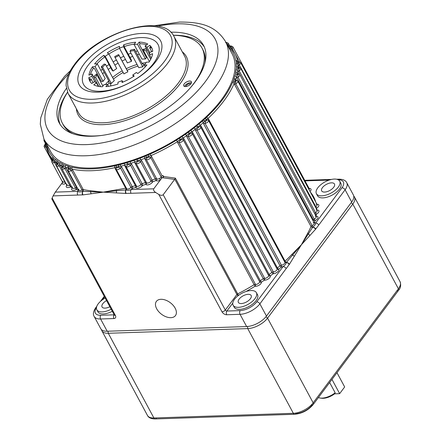 <?xml version="1.0" encoding="UTF-8"?>
<svg xmlns="http://www.w3.org/2000/svg" width="441" height="441" viewBox="0 0 441 441"><rect width="100%" height="100%" fill="white"/><g stroke="black" fill="none" stroke-linecap="round" stroke-linejoin="round"><path stroke-width="0.66" d="M73.647 103.718L68.057 93.343A60.125 28.863 151.7 0 0 112.94 99.363A60.125 28.863 151.7 0 0 167.646 63.272A60.125 28.863 151.7 0 0 173.93 36.338L184.592 56.134A60.125 28.863 -28.3 0 1 178.307 83.073A60.125 28.863 -28.3 0 1 123.601 119.158A60.125 28.863 -28.3 0 1 78.719 113.144L73.647 103.718M190.953 83.691A4.36 2.095 -28.3 0 0 191.411 81.734A4.36 2.095 -28.3 0 0 188.153 81.298A4.36 2.095 -28.3 0 0 184.189 83.917A4.36 2.095 -28.3 0 0 183.732 85.868A4.36 2.095 -28.3 0 0 186.99 86.304A4.36 2.095 -28.3 0 0 190.953 83.691M191.455 82.765A4.36 2.095 -28.3 0 0 185.066 85.548A4.36 2.095 -28.3 0 0 184.57 86.469M146.71 44.811A35.148 16.874 -28.3 0 0 140.034 43.742L139.406 44.585L146.44 57.65L145.431 58.995A31.713 15.226 -28.3 0 0 141.947 59.111L134.031 44.414L135.668 42.226A35.148 16.874 -28.3 0 0 123.612 44.844L123.535 46.691A31.713 15.226 -28.3 0 0 119.45 48.218L119.528 46.371A35.148 16.874 -28.3 0 0 107.312 52.826L108.811 53.841A31.713 15.226 -28.3 0 0 105.223 56.371L103.723 55.357A35.148 16.874 -28.3 0 0 94.622 63.917L97.29 63.829A31.713 15.226 -28.3 0 0 95.162 66.679L92.489 66.767A35.148 16.874 -28.3 0 0 88.933 75.146L92.064 73.978A31.713 15.226 -28.3 0 0 91.965 76.387L88.834 77.561A35.148 16.874 -28.3 0 0 89.826 81.094A35.148 16.874 -28.3 0 0 91.783 83.503L94.528 81.568A31.713 15.226 -28.3 0 0 96.485 82.891L93.735 84.826A35.148 16.874 -28.3 0 0 102.395 86.75L104.026 84.567A31.713 15.226 -28.3 0 0 107.516 84.451L105.879 86.634A35.148 16.874 -28.3 0 0 117.934 84.016L118.012 82.169A31.713 15.226 -28.3 0 0 122.096 80.642L122.019 82.489A35.148 16.874 -28.3 0 0 134.235 76.034L132.735 75.02A31.713 15.226 -28.3 0 0 136.324 72.495L137.824 73.509A35.148 16.874 -28.3 0 0 146.925 64.943L144.257 65.031A31.713 15.226 -28.3 0 0 145.381 63.603A31.713 15.226 -28.3 0 0 146.384 62.181L149.058 62.093A35.148 16.874 -28.3 0 0 152.614 53.714L149.482 54.888A31.713 15.226 -28.3 0 0 149.582 52.473L152.713 51.305A35.148 16.874 -28.3 0 0 151.721 47.766A35.148 16.874 -28.3 0 0 149.769 45.357L147.018 47.297A31.713 15.226 -28.3 0 0 145.061 45.969L147.812 44.034A35.148 16.874 -28.3 0 0 139.152 42.11L137.52 44.298A31.713 15.226 -28.3 0 0 134.031 44.414M134.257 44.117A35.148 16.874 -28.3 0 0 124.494 46.476L124.461 47.187L131.495 60.252L131.451 61.387A31.713 15.226 -28.3 0 0 127.366 62.914L119.45 48.218M108.811 53.841L116.727 68.537A31.713 15.226 -28.3 0 0 113.139 71.067L112.212 70.444L105.179 57.38L104.605 56.988A35.148 16.874 -28.3 0 0 96.987 63.84M97.29 63.829L105.206 78.526A31.713 15.226 -28.3 0 0 103.073 81.376L101.43 81.431L94.396 68.366L93.371 68.405A35.148 16.874 -28.3 0 0 90.295 74.639M119.533 48.372A35.148 16.874 -28.3 0 0 108.899 54M93.012 82.638L90.918 78.741L89.71 79.193A35.148 16.874 -28.3 0 0 90.311 81.888M152.112 48.609A35.148 16.874 -28.3 0 0 150.646 46.989L149.587 47.738L151.71 51.68M153.573 63.333A42.27 20.297 -28.3 0 0 140.822 37.601A42.27 20.297 -28.3 0 0 87.974 65.533A42.27 20.297 -28.3 0 0 100.724 91.259A42.27 20.297 -28.3 0 0 153.573 63.333M155.783 61.597A46.25 22.204 -28.3 0 0 141.831 33.444A46.25 22.204 -28.3 0 0 84.011 64A46.25 22.204 -28.3 0 0 97.963 92.152A46.25 22.204 -28.3 0 0 155.783 61.597M62.859 124.053A79.281 38.064 -28.3 0 0 63.278 124.88A79.281 38.064 -28.3 0 0 72.941 133.739M204.96 62.65A79.281 38.064 -28.3 0 0 202.888 49.706A79.281 38.064 -28.3 0 0 202.43 48.901M67.534 92.274A79.281 38.064 -28.3 0 0 62.396 123.248A79.281 38.064 -28.3 0 0 101.932 135.404M190.396 87.77A79.281 38.064 -28.3 0 0 193.726 83.597A79.281 38.064 -28.3 0 0 202.011 48.075A79.281 38.064 -28.3 0 0 173.324 35.308M104.605 56.988L103.723 55.357M93.371 68.405L92.489 66.767M89.71 79.193L88.834 77.561M150.646 46.989L149.769 45.357M140.034 43.742L139.152 42.11M124.494 46.476L123.612 44.844M103.073 81.376L95.162 66.679M113.139 71.067L105.223 56.371M131.451 61.387L123.535 46.691M145.431 58.995L137.52 44.298M149.554 54.315L145.061 45.969M149.769 52.407L147.018 47.297M151.257 58.179L149.482 54.888M145.243 66.867L144.257 65.031M133.529 76.491L132.735 75.02M122.896 82.125L122.096 80.642M108.525 86.326L107.516 84.451M98.354 86.364L96.485 82.891M94.931 81.899L91.965 76.387M98.773 86.436L92.064 73.978M75.334 106.7L74.49 105.289M146.892 49.364A33.825 16.24 151.7 0 0 144.687 48.918L143.286 50.23A31.713 15.226 151.7 0 1 146.103 50.853L147.156 49.861M130.575 50.109L130.029 51.393A31.713 15.226 151.7 0 1 132.008 50.919A31.713 15.226 151.7 0 1 133.948 50.544L134.494 49.26A33.825 16.24 151.7 0 0 130.575 50.109M114.666 56.669L115.118 57.584A31.713 15.226 151.7 0 1 119.087 55.483L118.635 54.574A33.825 16.24 151.7 0 0 114.666 56.669M101.215 66.845L102.544 67.137A31.713 15.226 151.7 0 1 105.504 64.353L104.175 64.061A33.825 16.24 151.7 0 0 101.215 66.845L109.131 81.541L108.299 81.353L109.181 82.991L111.336 83.465A31.713 15.226 151.7 0 1 114.296 80.681L105.504 64.353M94.142 77.837L95.68 77.5A31.713 15.226 151.7 0 1 96.838 74.777L94.986 75.179A33.825 16.24 151.7 0 0 93.966 77.511M95.68 77.5L100.614 86.662M96.838 74.777L102.913 86.061M107.621 84.644A35.148 16.874 151.7 0 1 109.181 82.991M108.299 81.353A35.148 16.874 -28.3 0 0 105.416 84.567M102.544 67.137L111.336 83.465M113.442 79.099A35.148 16.874 151.7 0 1 123.127 72.456M122.245 70.825A35.148 16.874 -28.3 0 0 112.565 77.462M115.118 57.584L123.91 73.912A31.713 15.226 151.7 0 1 127.879 71.811L127.146 70.328A35.148 16.874 151.7 0 1 137.956 66.111M119.087 55.483L127.879 71.811M137.079 64.48A35.148 16.874 -28.3 0 0 126.269 68.697L118.635 54.574M126.269 68.697L127.146 70.328M130.029 51.393L138.821 67.721A31.713 15.226 151.7 0 1 140.8 67.247A31.713 15.226 151.7 0 1 142.741 66.872L143.628 64.783A35.148 16.874 151.7 0 1 144.587 64.623M146.037 62.694A35.148 16.874 -28.3 0 0 142.746 63.151L142.41 63.956L134.494 49.26M133.948 50.544L142.741 66.872M142.746 63.151L143.628 64.783M143.286 50.23L149.394 61.575M146.103 50.853L150.684 59.359M161.163 176.918L150.701 157.487L148.937 157.156L146.754 158.082L146.203 159.394A1.323 0.634 -28.3 0 0 145.717 159.251A1.323 0.634 -28.3 0 0 145.056 159.405L144.852 158.247A105.708 50.754 151.7 0 1 140.828 159.835L137.509 160.552L134.764 162.04A105.708 50.754 151.7 0 1 130.784 163.363L127.477 163.892L124.781 165.177A105.708 50.754 151.7 0 1 120.856 166.24L118.69 166.323L114.991 167.646A105.708 50.754 151.7 0 1 91.739 170.711A105.708 50.754 151.7 0 1 71.993 169.085L67.975 168.015A1.323 1.047 -72.8 0 1 68.349 166.191L70.747 167.128L72.318 167.249A1.323 1.014 102.7 0 0 71.993 169.085L72.776 170.16A1.323 0.634 -28.3 0 0 72.533 170.138A1.323 0.634 -28.3 0 0 71.436 170.518L69.882 169.476L68.261 169.085L68.366 168.71L68.542 169.146M150.194 154.025A104.39 50.12 -28.3 0 0 176.516 140.117L177.508 141.616A105.708 50.754 151.7 0 1 150.855 155.695L148.689 156.131L144.852 158.247L144.262 156.544L150.194 154.025L161.654 174.978M176.516 140.117L182.012 136.594L183.076 138.044L180.099 139.4L177.508 141.616L177.74 142.834A1.323 0.634 -28.3 0 1 178.809 142.471A1.323 0.634 -28.3 0 1 179.074 142.498L255.46 284.357A1.323 0.634 -28.3 0 0 255.19 284.329A1.323 0.634 -28.3 0 0 254.126 284.693L177.74 142.834M182.012 136.594A104.39 50.12 -28.3 0 0 185.54 134.202L186.648 135.619A105.708 50.754 151.7 0 1 183.076 138.044L183.93 138.86L260.317 280.719A1.323 0.634 -28.3 0 0 259.81 281.182A1.323 0.634 -28.3 0 0 259.639 281.672L183.252 139.814C182.508 139.158 181.686 139.323 180.793 140.299L179.493 141.059L179.074 142.498A2.64 1.268 151.7 0 0 179.608 142.548A2.64 1.268 151.7 0 0 182.127 141.561A2.64 1.268 151.7 0 0 183.252 139.814A1.323 0.634 -28.3 0 1 183.93 138.86M185.54 134.202L190.755 130.459A1.323 0.336 53.4 0 1 191.929 131.831L189.117 133.281L186.648 135.619L186.896 136.848A1.323 0.634 -28.3 0 1 188.075 136.412A1.323 0.634 -28.3 0 1 188.252 136.423L264.639 278.282A1.323 0.634 -28.3 0 0 264.457 278.271A1.323 0.634 -28.3 0 0 263.277 278.706L186.896 136.848M190.755 130.459A104.39 50.12 -28.3 0 0 194.079 127.934A1.323 0.38 52.2 0 1 195.291 129.274A105.708 50.754 151.7 0 1 191.929 131.831L192.767 132.631L269.153 274.495A1.323 0.634 -28.3 0 0 268.756 274.875A1.323 0.634 -28.3 0 0 268.602 275.432L192.221 133.573C191.493 132.928 190.721 133.105 189.906 134.114L188.439 135.15L188.252 136.423A2.64 1.268 151.7 0 0 188.605 136.44A2.64 1.268 151.7 0 0 191.234 135.37A2.64 1.268 151.7 0 0 192.221 133.573A1.323 0.634 -28.3 0 1 192.767 132.631M194.079 127.934L198.952 124.015A1.323 0.452 50.2 0 1 200.231 125.305L197.612 126.832L195.291 129.274L195.561 130.514A1.323 0.634 -28.3 0 1 196.851 130.001A1.323 0.634 -28.3 0 1 196.929 130.001L273.31 271.86A1.323 0.634 -28.3 0 0 273.233 271.86A1.323 0.634 -28.3 0 0 271.943 272.373L195.561 130.514M198.952 124.015A104.39 50.12 -28.3 0 0 202.044 121.385A1.323 0.496 48.9 0 1 203.362 122.642A105.708 50.754 151.7 0 1 200.231 125.305L201.052 126.098L277.439 267.957A1.323 0.634 -28.3 0 0 277.146 268.26A1.323 0.634 -28.3 0 0 276.987 268.806M202.044 121.385L206.52 117.339A1.323 0.562 46.9 0 1 207.893 118.546L204.497 121.066L203.362 122.642L203.648 123.893L280.029 265.752A1.323 0.491 49 0 0 281.347 267.014A1.323 0.81 86.9 0 0 281.397 265.157A1.323 0.634 -28.3 0 0 280.029 265.752A105.708 50.754 -28.3 0 1 277.439 267.957A1.323 0.452 50.1 0 0 278.718 269.247A1.323 1.158 -33.7 0 1 277.069 268.96L277.069 268.96A1.323 1.158 -33.7 0 1 277.058 268.944L277.053 268.927A2.64 1.268 -28.3 0 0 277.02 268.878L200.694 127.124M206.52 117.339A104.39 50.12 -28.3 0 0 232.473 82.616A1.323 0.998 22.8 0 1 234.177 83.382A105.708 50.754 151.7 0 1 207.893 118.546L208.692 119.335L285.073 261.193A1.323 0.634 -28.3 0 0 284.88 261.414A1.323 0.634 -28.3 0 0 284.704 261.844M232.473 82.616L233.796 79.898L233.962 78.669A1.323 1.031 18.6 0 1 235.687 79.391L234.177 83.382L234.629 84.628L311.01 226.492A1.323 0.992 -157 0 0 312.614 227.275A2.64 1.637 38 0 1 315.569 229.287L301.385 244.772L312.614 227.275A1.317 0.832 88.1 0 0 312.625 227.258A1.317 0.832 88.1 0 0 312.697 227.159C314.802 225.511 315.778 224.138 315.618 223.047L341.946 187.811A13.213 6.345 -28.3 0 0 338.192 179.763M233.962 78.669A104.39 50.12 -28.3 0 0 234.744 76.122A1.323 1.053 15.5 0 1 236.475 76.806A105.708 50.754 151.7 0 1 235.687 79.391L236.337 80.24M234.744 76.122L235.549 74.116L235.626 72.335A1.323 1.08 10.5 0 1 237.368 72.974L236.475 76.806L236.966 78.046A1.323 0.634 -28.3 0 1 237.936 77.109L315.078 220.594A107.031 51.388 151.7 0 1 314.416 222.76A3.958 1.902 151.7 0 1 315.618 223.047A2.64 1.615 -143.2 0 1 318.766 225.02L315.811 228.923A2.64 1.455 -149.5 0 0 312.697 227.159L312.079 225.577A1.323 0.634 -28.3 0 0 311.137 226.272A1.323 0.634 -28.3 0 0 311.01 226.492A105.708 50.754 -28.3 0 1 307.675 233.272A1.323 0.926 -150.9 0 0 308.441 233.973A2.64 1.775 45.5 0 1 309.803 235.632M235.626 72.335A104.39 50.12 -28.3 0 0 235.996 69.91A1.323 1.097 6.9 0 1 237.749 70.516A105.708 50.754 151.7 0 1 237.368 72.974L237.958 73.779A1.323 0.634 -28.3 0 0 237.986 74.022L237.986 74.022A1.323 0.634 -28.3 0 0 238.179 74.182M235.996 69.91L236.497 67.986L236.255 66.332A1.323 1.119 1.1 0 1 238.002 66.894L237.749 70.516L238.272 71.745A1.323 0.634 -28.3 0 1 239.138 70.792L316.401 214.216A107.031 51.388 151.7 0 1 316.087 216.239M236.255 66.332A104.39 50.12 -28.3 0 0 236.211 64.044A1.323 1.13 -3.1 0 1 237.964 64.579A105.708 50.754 151.7 0 1 238.002 66.894L238.559 67.716A1.323 0.634 -28.3 0 0 238.598 67.881L238.598 67.881A1.323 0.634 -28.3 0 0 239.121 68.096M236.211 64.044L236.304 61.701L235.841 60.742A1.323 1.147 -9.8 0 1 237.589 61.238L237.964 64.579L238.526 65.792A1.323 0.634 -28.3 0 1 239.27 64.838L316.655 208.185A107.031 51.388 151.7 0 1 316.693 209.403M235.841 60.742A104.39 50.12 -28.3 0 0 229.496 47.931A1.323 1.152 -43.2 0 1 231.007 48.047A1.323 1.152 -43.2 0 1 231.012 48.047A1.323 1.152 -43.2 0 1 231.161 48.256A105.708 50.754 151.7 0 1 234.948 53.504A105.708 50.754 151.7 0 1 237.589 61.238L238.107 62.071M227.617 45.462A1.323 1.136 -50.1 0 1 228.736 45.969L229.866 46.481L231.161 48.256M231.795 46.432A2.64 1.268 151.7 0 1 232.87 46.856L231.123 45.947L229.342 46.046L227.17 44.629M229.496 47.931L227.953 46.079M140.293 158.11A1.323 0.303 69.1 0 0 140.828 159.835L141.721 160.722A1.323 0.634 -28.3 0 0 140.585 161.61C139.786 160.893 138.832 160.921 137.741 161.682L137.123 161.864L136.032 163.269L146.473 182.657A1.323 1.158 -31.5 0 1 145.866 184.321A1.323 0.375 71.1 0 0 145.409 182.568A1.323 0.634 151.7 0 1 145.943 182.458A1.323 0.634 151.7 0 1 146.473 182.657A2.64 1.268 -28.3 0 0 147.531 183.054A2.64 1.268 -28.3 0 0 151.026 181.003L140.585 161.61A2.64 1.268 151.7 0 1 137.09 163.661A2.64 1.268 151.7 0 1 136.032 163.269A1.323 0.634 151.7 0 0 135.503 163.071A1.323 0.634 151.7 0 0 134.968 163.176L134.764 162.04A1.323 0.375 71 0 1 134.301 160.287L140.293 158.11A104.39 50.12 -28.3 0 0 144.262 156.544M72.318 167.249A104.39 50.12 -28.3 0 0 114.776 165.822L120.569 164.438A104.39 50.12 -28.3 0 0 124.445 163.391L130.376 161.593A1.323 0.419 72.2 0 0 130.784 163.363L131.677 164.273A1.323 0.634 -28.3 0 0 130.47 165.121C129.66 164.388 128.706 164.366 127.598 165.061L125.999 166.577A2.64 1.268 151.7 0 1 125.961 166.483M124.445 163.391A1.323 0.485 74.2 0 0 124.781 165.177L124.99 166.296A1.323 0.634 151.7 0 1 125.404 166.224A1.323 0.634 151.7 0 1 125.922 166.411M120.569 164.438A1.323 0.529 75.5 0 0 120.856 166.24L121.744 167.178A1.323 0.634 -28.3 0 0 120.476 167.971L118.668 167.426L116.523 167.938L115.961 168.71L116.143 169.245A2.635 1.268 151.7 0 1 116.071 169.024M114.776 165.822A1.323 0.59 77.6 0 0 114.991 167.646L115.211 168.738A1.323 0.634 151.7 0 1 115.498 168.699A1.323 0.634 151.7 0 1 115.989 168.848M68.311 168.98L67.975 168.015A105.708 50.754 151.7 0 1 65.477 167.167A1.323 1.069 -69.6 0 1 65.885 165.353A104.39 50.12 -28.3 0 0 68.349 166.191M66.238 168.264L76.679 187.657A1.323 1.064 -69.9 0 1 76.276 189.47L64.932 168.534A1.323 0.634 -28.3 0 1 65.913 168.225A1.323 0.634 -28.3 0 1 66.238 168.264L65.477 167.167L63.267 166.048A1.323 1.08 -67 0 1 63.84 164.857L65.885 165.353M62.28 167.409C61.944 166.665 62.087 166.61 62.699 167.238C62.087 166.61 61.944 166.665 62.28 167.409A2.64 1.268 151.7 0 0 61.9 168.727A2.64 1.268 151.7 0 0 62.969 169.151A2.64 1.268 151.7 0 0 64.932 168.534L62.699 167.238A1.323 1.08 -67 0 0 63.267 166.048L61.949 165.673A1.323 1.091 -64.3 0 1 62.396 163.876L63.84 164.857M72.578 186.984A2.64 1.268 -28.3 0 0 72.341 188.114L61.9 168.727L62.082 166.797L62.253 166.24L62.468 166.748A1.323 0.634 151.7 0 0 62.308 166.604L61.949 165.673A105.708 50.754 151.7 0 1 59.8 164.554A1.323 1.108 -60.6 0 1 60.274 162.773A104.39 50.12 -28.3 0 0 62.396 163.876M71.095 185.804A1.323 1.108 -60.9 0 1 70.494 186.846L59.27 165.844A1.323 0.634 -28.3 0 1 60.13 165.601A1.323 0.634 -28.3 0 1 60.527 165.673L59.8 164.554L57.843 163.225A1.323 1.119 -57.6 0 1 58.477 162.062L60.274 162.773M57.021 164.416C56.652 163.694 56.718 163.683 57.214 164.383C56.718 163.683 56.652 163.694 57.021 164.416A2.64 1.268 151.7 0 0 56.481 165.904A2.64 1.268 151.7 0 0 57.556 166.329A2.64 1.268 151.7 0 0 59.27 165.844L57.214 164.383A1.323 1.119 -57.6 0 0 57.843 163.225L56.801 162.652A1.323 1.13 -54.4 0 1 57.313 160.893L58.477 162.062M67.159 184.167A2.64 1.268 -28.3 0 0 66.922 185.297L56.481 165.904L57.016 163.054L57.291 163.666A1.323 0.634 151.7 0 0 57.192 163.556L56.801 162.652A105.708 50.754 151.7 0 1 55.015 161.274A1.323 1.136 -50.1 0 1 55.549 159.532A104.39 50.12 -28.3 0 0 57.313 160.893M65.869 183.34A1.323 1.136 -50.5 0 1 65.621 183.55L54.524 162.481A1.323 0.634 -28.3 0 1 55.257 162.299A1.323 0.634 -28.3 0 1 55.715 162.415L53.333 159.741A1.323 1.147 -46.7 0 1 54.017 158.617L55.549 159.532M52.628 160.833A2.64 1.268 151.7 0 0 51.983 162.431A2.64 1.268 151.7 0 0 53.052 162.856A2.64 1.268 151.7 0 0 54.524 162.481L52.655 160.86A1.323 1.147 -46.7 0 0 53.333 159.741L52.589 158.986A1.323 1.152 -43.2 0 1 53.157 157.272L54.017 158.617M62.953 181.234L62.413 181.808A2.64 1.268 -28.3 0 0 62.424 181.819L62.429 181.83A1.323 1.158 -26.8 0 1 62.429 181.83L51.983 162.431C51.608 161.467 51.746 160.728 52.396 160.215L52.694 159.173L53.058 159.934A1.323 0.634 151.7 0 0 53.014 159.868L52.589 158.986A105.708 50.754 151.7 0 1 48.802 153.738A105.708 50.754 151.7 0 1 46.162 146.004A1.323 1.147 -9.8 0 1 46.057 145.701L46.057 145.701A1.323 1.147 -9.8 0 1 46.807 144.455A104.39 50.12 -28.3 0 0 53.157 157.272M46.162 146.004L45.462 143.215A1.323 1.097 7 0 1 45.467 143.149L45.467 143.149A1.323 1.097 7 0 1 45.781 142.559M45.666 142.234L45.462 143.215M226.134 42.705L227.826 44.872A1.323 0.634 -28.3 0 0 227.694 45.032M230.329 46.801L230.693 46.162L231.095 46.382L232.148 48.521A1.323 0.634 -28.3 0 0 231.817 48.945M230.246 46.112L230.693 46.162M238.989 62.335L239.27 64.838A2.613 1.257 151.7 0 0 240.676 62.666L317.057 204.525A2.613 1.257 -28.3 0 0 315.999 204.106M238.14 62.164L237.727 61.497L238.708 61.828M316.092 208.295A1.323 1.13 177.2 0 0 316.655 208.185A3.936 1.891 151.7 0 0 318.876 205.567A3.936 1.891 151.7 0 0 317.173 204.288A3.936 1.891 151.7 0 0 316.936 204.304M238.598 67.881L238.25 67.352L238.956 67.556L239.121 68.25L239.138 70.792A2.64 1.268 151.7 0 0 240.797 68.454L317.184 210.318A2.64 1.268 -28.3 0 0 316.109 209.894M314.753 213.758A1.323 1.097 -172.7 0 0 316.401 214.216A3.963 1.902 151.7 0 0 318.975 211.482A3.963 1.902 151.7 0 0 317.283 210.076A3.963 1.902 151.7 0 0 317.062 210.087M235.549 74.116A1.323 1.069 13.1 0 1 236.856 74.314A1.323 1.069 -166.9 0 0 238.157 74.512L238.239 73.746L237.693 73.586L237.986 74.022M238.157 74.512L237.936 77.109A2.64 1.268 151.7 0 0 239.849 74.639L316.23 216.503A2.64 1.268 -28.3 0 0 315.155 216.079M315.828 216.559L316.23 216.503A2.64 1.268 -28.3 0 1 314.323 218.968A1.323 0.634 -28.3 0 0 313.507 219.607A1.323 0.634 -28.3 0 0 313.347 219.905A1.323 1.053 -164.2 0 0 315.078 220.594A3.963 1.902 151.7 0 0 317.994 217.788A3.963 1.902 151.7 0 0 316.335 216.261A3.963 1.902 151.7 0 0 316.109 216.272M314.124 222.804A1.323 1.031 -161.7 0 0 314.416 222.76A1.323 0.854 89.3 0 1 314.207 222.959M234.629 84.628A1.323 0.634 -28.3 0 1 235.692 83.718A2.635 1.268 151.7 0 0 237.848 81.144A2.635 1.268 151.7 0 0 236.828 80.72L236.227 80.483L235.637 81.993L235.692 83.718L312.079 225.577A2.635 1.268 -28.3 0 0 314.229 223.003A2.635 1.268 -28.3 0 0 313.209 222.578M236.315 80.51L236.227 80.483A1.323 1.103 -149.9 0 1 235.13 80.124A1.323 1.064 13.9 0 0 233.796 79.898M294.296 256.381A2.64 1.417 -150.9 0 0 292.67 255.074A1.323 0.667 43.1 0 1 291.97 254.292L301.385 244.772L289.39 264.313A2.64 1.582 -144.5 0 0 286.38 262.378L301.385 244.772L307.675 233.272M52.655 160.86C52.281 160.094 52.297 160.061 52.7 160.767C52.297 160.061 52.281 160.094 52.655 160.86M72.776 170.16L83.222 189.553A1.323 1.014 -77.5 0 1 82.969 191.317A2.64 1.692 86.8 0 0 82.958 194.889A3.952 2.409 36.8 0 1 82.533 194.883L53.113 195.903L55.318 192.116L77.892 191.361A2.64 1.665 88.1 0 0 77.737 195.076M78.57 190.154A1.323 0.827 35.6 0 1 78.371 190.181A3.958 1.902 151.7 0 0 77.892 191.361C78.636 192.138 80.284 192.122 82.825 191.317L71.436 170.518A2.635 1.268 151.7 0 1 69.248 171.279A2.635 1.268 151.7 0 1 68.179 170.854A2.635 1.268 151.7 0 1 68.421 169.713L68.443 169.068A1.323 1.158 -91.5 0 0 68.713 167.971A1.323 1.097 -64.3 0 1 69.303 166.726M78.851 189.117A2.635 1.268 -28.3 0 0 78.619 190.242A2.635 1.268 -28.3 0 0 79.689 190.666A2.635 1.268 -28.3 0 0 81.877 189.911A1.323 0.634 -28.3 0 1 82.974 189.531A1.323 0.634 -28.3 0 1 83.222 189.553A105.708 50.754 -28.3 0 0 90.499 190.727A1.323 0.948 -83.9 0 1 90.653 191.747L82.969 191.317A1.317 0.805 -143.2 0 1 82.825 191.317A2.64 1.51 94.4 0 0 82.533 194.883M91.259 193.808A2.64 1.83 -100.8 0 1 90.653 191.747L103.282 192.144L82.958 194.889M72.214 187.888A3.963 1.902 151.7 0 0 72.324 190.258A3.963 1.902 151.7 0 0 76.276 189.47A107.031 51.388 151.7 0 0 78.371 190.181A1.323 1.047 107.5 0 0 78.509 190.043M121.744 167.178L132.184 186.565A1.323 0.524 -104.6 0 1 132.471 188.368A1.323 0.783 37.9 0 1 130.916 187.359L120.476 167.971A2.635 1.268 151.7 0 1 117.212 169.669A2.635 1.268 151.7 0 1 116.143 169.245L126.584 188.638A2.635 1.268 -28.3 0 0 127.653 189.057A2.635 1.268 -28.3 0 0 130.916 187.359A1.323 0.634 -28.3 0 1 132.184 186.565A105.708 50.754 -28.3 0 0 135.431 185.683A1.323 0.634 151.7 0 1 135.845 185.617A1.323 0.634 151.7 0 1 136.33 185.76M126.611 188.682A1.323 1.141 -7.3 0 1 126.027 189.867C127.047 190.551 128.766 190.457 131.175 189.569L153.749 188.814C153.192 189.95 153.826 191.168 155.645 192.463L131.021 193.29A2.64 1.665 -91.9 0 1 131.175 189.569A3.958 1.902 151.7 0 0 132.471 188.368A107.031 51.388 151.7 0 0 135.767 187.475A1.323 0.491 74.3 0 0 135.431 185.683L124.99 166.296M131.021 193.29L126.192 193.423A2.64 1.797 -99 0 1 126.027 189.867A1.317 0.805 -143.2 0 1 125.889 189.878A2.64 1.637 89.3 0 0 125.79 193.456L103.282 192.144L125.889 189.878A1.323 0.595 77.8 0 0 125.652 188.125A1.323 0.634 151.7 0 1 125.939 188.087A1.323 0.634 151.7 0 1 126.324 188.158M131.677 164.273L142.118 183.665A1.323 0.413 -107.9 0 1 142.531 185.429A1.323 0.871 33.1 0 1 140.911 184.509L130.47 165.121A2.64 1.268 151.7 0 1 127.074 167.001A2.64 1.268 151.7 0 1 125.999 166.577L136.44 185.964A2.64 1.268 -28.3 0 0 137.515 186.389A2.64 1.268 -28.3 0 0 140.911 184.509A1.323 0.634 -28.3 0 1 140.955 184.443A1.323 0.634 -28.3 0 1 142.118 183.665A105.708 50.754 -28.3 0 0 145.409 182.568L134.968 163.176M136.451 185.986A1.323 1.158 -19.1 0 1 135.767 187.475A3.963 1.902 151.7 0 0 138.788 188.009A3.963 1.902 151.7 0 0 142.531 185.429A107.031 51.388 151.7 0 0 145.866 184.321A3.963 1.902 151.7 0 0 149.179 184.547A3.963 1.902 151.7 0 0 152.702 181.835A1.323 0.943 27.6 0 1 151.026 181.003A1.323 0.634 -28.3 0 1 151.125 180.849A1.323 0.634 -28.3 0 1 152.162 180.115A1.323 0.298 -111 0 1 152.702 181.835A107.031 51.388 151.7 0 0 156.081 180.501L145.056 159.405M151.743 156.566A1.323 0.634 151.7 0 0 150.701 157.487A2.613 1.257 151.7 0 1 147.162 159.681A2.613 1.257 151.7 0 1 146.203 159.394L156.643 178.787A1.323 1.147 -44 0 1 156.081 180.501A3.936 1.891 151.7 0 0 160.248 180.115L159.41 178.533L161.323 177.216A1.323 0.634 151.7 0 1 161.461 176.979A1.323 0.634 151.7 0 0 161.323 177.216A1.323 0.634 151.7 0 0 161.323 177.574C162.481 177.872 163.258 177.453 163.65 176.317A1.323 0.634 151.7 0 1 163.512 176.913A1.323 0.634 151.7 0 1 161.858 177.784A1.323 0.634 151.7 0 1 161.323 177.574A1.323 1.323 0 0 1 161.428 176.152A1.323 1.323 0 0 1 163.65 176.317A1.323 0.634 151.7 0 0 163.109 176.108A1.323 0.634 151.7 0 0 162.757 176.163M163.683 176.527L175.375 178.136L237.699 293.882A105.708 50.754 -28.3 0 0 254.126 284.693L255.113 286.187A1.323 1.025 104.3 0 0 255.46 284.357A2.64 1.268 -28.3 0 0 255.989 284.406A2.64 1.268 -28.3 0 0 258.509 283.42A2.64 1.268 -28.3 0 0 259.639 281.672A1.323 1.141 -9.3 0 0 261.386 282.168L260.317 280.719A105.708 50.754 -28.3 0 0 263.277 278.706L264.38 280.134A1.323 0.965 97.6 0 0 264.639 278.282A2.64 1.268 -28.3 0 0 264.991 278.299A2.64 1.268 -28.3 0 0 267.615 277.229A2.64 1.268 -28.3 0 0 268.602 275.432A1.323 1.158 -21.3 0 0 270.333 275.862A1.323 0.342 53.3 0 1 269.153 274.495A105.708 50.754 -28.3 0 0 271.943 272.373A1.323 0.38 52.3 0 0 273.155 273.718A1.323 0.893 91.9 0 0 273.31 271.86A2.64 1.268 -28.3 0 0 273.47 271.86A2.64 1.268 -28.3 0 0 276.154 270.746A2.64 1.268 -28.3 0 0 277.053 268.927L200.666 127.069A2.64 1.268 151.7 0 1 199.773 128.888A2.64 1.268 151.7 0 1 197.088 130.001A2.64 1.268 151.7 0 1 196.929 130.001L196.879 129.092L198.489 127.598A1.323 0.419 51.2 0 1 197.612 126.832A1.323 0.419 51.2 0 0 196.73 126.065M289.39 264.313A3.952 2.492 -91.9 0 1 289.125 264.639L259.87 303.838A15.854 7.613 151.7 0 1 240.042 314.312L226.713 314.758A3.963 2.42 36.8 0 1 221.988 311.804A2.64 1.268 -28.3 0 0 225.296 310.056L236.911 294.511L174.79 179.145L175.375 178.136M174.79 179.145L174.647 179.41L162.073 177.679M238.46 295.437L237.699 293.882A1.323 0.634 151.7 0 0 236.911 294.511A1.323 0.805 -143.2 0 0 238.383 295.498M221.988 311.804L158.793 194.437C160.772 195.517 162.244 195.617 163.198 194.729L225.296 310.056A1.323 0.805 -143.2 0 0 226.867 311.043L240.196 310.596A13.213 6.345 -28.3 0 0 256.717 301.865L283.05 266.629C285.134 265.14 286.22 263.762 286.292 262.489A1.323 1.147 -45.7 0 1 284.936 262.274M286.198 268.602A2.64 1.615 -143.2 0 0 283.05 266.629A3.958 1.902 151.7 0 1 281.347 267.014A107.031 51.388 151.7 0 1 278.718 269.247A3.963 1.902 151.7 0 1 277.372 272.091A3.963 1.902 151.7 0 1 273.155 273.718A107.031 51.388 151.7 0 1 270.333 275.862A3.963 1.902 151.7 0 1 268.575 278.767A3.963 1.902 151.7 0 1 264.38 280.134A107.031 51.388 151.7 0 1 261.386 282.168A3.963 1.902 151.7 0 1 259.236 285.107A3.963 1.902 151.7 0 1 255.113 286.187A107.031 51.388 151.7 0 1 246.039 291.501M289.125 264.639A2.64 1.747 -136.3 0 0 286.292 262.489A1.317 0.832 88.1 0 0 286.369 262.401A1.317 0.832 88.1 0 0 286.38 262.378A1.323 0.562 46.7 0 1 285.073 261.193A105.708 50.754 -28.3 0 0 291.97 254.292M200.638 127.019L200.666 127.069A2.64 1.268 151.7 0 0 200.638 127.019C199.938 126.374 199.222 126.567 198.489 127.598M208.417 120.222A2.635 1.268 151.7 0 1 208.532 120.376L208.251 119.996L207.116 120.112L205.423 121.639L205.01 123.298L281.397 265.157A2.635 1.268 -28.3 0 0 284.043 264.027A2.635 1.268 -28.3 0 0 284.914 262.235A2.635 1.268 -28.3 0 0 284.798 262.081L208.593 120.553M46.288 146.908A1.323 0.634 -28.3 0 0 46.173 146.908A1.323 0.634 -28.3 0 0 45.858 146.947L44.993 145.37L45.125 143.975M52.424 198.5L51.851 199.007L114.28 314.957A2.64 1.268 -28.3 0 0 115.355 315.381A3.963 2.42 36.8 0 1 113.927 318.545L100.598 318.992A15.854 7.613 151.7 0 1 94.159 316.445C92.786 314.339 93.316 311.418 95.747 307.691A2.64 1.615 -143.2 0 0 95.664 309.014M52.462 198.444C51.768 199.321 51.669 199.178 52.159 198.015L115.355 315.381M90.499 190.727L103.282 192.144L116.198 189.862A1.323 0.695 -98.5 0 1 116.457 190.881A2.64 1.466 95.8 0 0 116.633 192.954M153.749 188.814L162.001 177.773M65.059 181.835A1.323 0.634 -28.3 0 0 64.965 181.874A2.64 1.268 -28.3 0 1 63.493 182.243A2.64 1.268 -28.3 0 1 62.424 181.819L62.424 181.819A1.323 1.158 -26.8 0 1 61.795 183.445L55.318 192.116M62.523 182.475L61.795 183.445A3.963 1.902 151.7 0 0 65.621 183.55A107.031 51.388 151.7 0 0 66.255 184.057M158.793 194.437L155.645 192.463M174.647 179.41L163.198 194.729M53.113 195.903L52.159 198.015M340.187 179.922A2.64 1.665 88.1 0 0 338.975 179.173C343.076 179.239 345.672 180.408 346.753 182.679L353.351 194.928A15.854 7.613 151.7 0 1 351.692 202.033L266.463 316.081A15.854 7.613 151.7 0 1 246.64 326.56L107.191 331.235A15.854 7.613 151.7 0 1 100.752 328.694L94.159 316.445M156.698 308.799A11.89 7.254 -143.2 0 0 166.263 316.853A11.89 7.254 -143.2 0 0 175.452 315.607A11.89 7.254 -143.2 0 0 175.154 308.176A11.89 7.254 -143.2 0 0 165.59 300.117A11.89 7.254 -143.2 0 0 156.401 301.368A11.89 7.254 -143.2 0 0 156.698 308.799M92.445 168.01A103.067 49.486 -28.3 0 0 197.121 124.654A103.067 49.486 -28.3 0 0 232.076 53.736L225.478 41.493A103.067 49.486 151.7 0 1 190.523 112.405A103.067 49.486 151.7 0 1 85.852 155.767A103.067 49.486 151.7 0 1 43.984 139.218L50.577 151.461A103.067 49.486 -28.3 0 0 92.445 168.01M66.365 88.437A81.927 39.332 -28.3 0 0 59.303 123.072A81.927 39.332 -28.3 0 0 92.577 136.225A81.927 39.332 -28.3 0 0 175.783 101.761A81.927 39.332 -28.3 0 0 203.566 45.39A81.927 39.332 -28.3 0 0 170.766 32.221M67.512 92.224A81.927 39.332 -28.3 0 0 60.197 124.56M190.666 84.038A2.64 1.268 -28.3 0 0 189.702 83.757A2.64 1.268 -28.3 0 0 187.16 84.76A2.64 1.268 -28.3 0 0 186.063 86.519M110.597 85.973A9.25 4.443 -28.3 0 0 110.708 85.4A9.25 4.443 -28.3 0 0 109.671 83.095M204.321 46.961A81.927 39.332 -28.3 0 0 173.296 35.263M233.868 306.115A13.213 6.345 -28.3 0 0 234.221 307.239A13.213 6.345 -28.3 0 0 239.584 309.362A13.213 6.345 -28.3 0 0 253.007 303.805A13.213 6.345 -28.3 0 0 257.489 294.709A13.213 6.345 -28.3 0 0 256.745 293.794M238.487 307.322A13.213 6.345 -28.3 0 0 251.91 301.76A13.213 6.345 -28.3 0 0 256.392 292.67A13.213 6.345 -28.3 0 0 251.023 290.547A13.213 6.345 -28.3 0 0 237.6 296.109A13.213 6.345 -28.3 0 0 233.118 305.2A13.213 6.345 -28.3 0 0 238.487 307.322M248.2 294.323A7.265 3.489 -28.3 0 0 240.819 297.377A7.265 3.489 -28.3 0 0 238.355 302.383A7.265 3.489 -28.3 0 0 241.31 303.546A7.265 3.489 -28.3 0 0 248.691 300.492A7.265 3.489 -28.3 0 0 251.155 295.487A7.265 3.489 -28.3 0 0 248.2 294.323M97.56 310.69A13.213 6.345 -28.3 0 0 97.919 311.815A13.213 6.345 -28.3 0 0 103.282 313.937A13.213 6.345 -28.3 0 0 112.301 311.274M105.184 298.061A13.213 6.345 -28.3 0 0 96.816 309.769A13.213 6.345 -28.3 0 0 102.185 311.892A13.213 6.345 -28.3 0 0 111.198 309.229M106.54 300.575A7.265 3.489 -28.3 0 0 102.053 306.953A7.265 3.489 -28.3 0 0 105.008 308.121A7.265 3.489 -28.3 0 0 109.848 306.716M317.178 194.63A13.213 6.345 -28.3 0 0 317.531 195.76A13.213 6.345 -28.3 0 0 322.895 197.882A13.213 6.345 -28.3 0 0 336.318 192.32A13.213 6.345 -28.3 0 0 340.799 183.23A13.213 6.345 -28.3 0 0 340.055 182.315M321.798 195.837A13.213 6.345 -28.3 0 0 335.221 190.28A13.213 6.345 -28.3 0 0 339.697 181.19A13.213 6.345 -28.3 0 0 334.333 179.068A13.213 6.345 -28.3 0 0 320.91 184.625A13.213 6.345 -28.3 0 0 316.429 193.715A13.213 6.345 -28.3 0 0 321.798 195.837M331.511 182.839A7.265 3.489 -28.3 0 0 324.129 185.898A7.265 3.489 -28.3 0 0 321.665 190.898A7.265 3.489 -28.3 0 0 324.62 192.067A7.265 3.489 -28.3 0 0 332.001 189.007A7.265 3.489 -28.3 0 0 334.465 184.007A7.265 3.489 -28.3 0 0 331.511 182.839M331.974 379.409L339.653 393.664L334.587 393.835A11.89 5.711 151.7 0 1 321.55 398.229A11.89 5.711 151.7 0 1 320.91 398.107M336.99 372.7L344.664 386.955L339.653 393.664M329.648 382.523L335.171 392.777L334.587 393.835M318.419 397.55A13.213 6.345 -28.3 0 0 320.188 398.036A13.213 6.345 -28.3 0 0 335.171 392.777M353.737 196.036A15.854 7.613 151.7 0 1 354.448 196.967A15.854 7.613 151.7 0 1 352.789 204.073L267.56 318.126A15.854 7.613 151.7 0 1 247.737 328.6L108.293 333.28A15.854 7.613 151.7 0 1 101.849 330.733A15.854 7.613 151.7 0 1 101.463 329.625M182.254 51.795A61.442 29.503 151.7 0 1 179.884 84.06A61.442 29.503 151.7 0 1 118.287 122.482A61.442 29.503 151.7 0 1 76.381 108.806M75.295 64.292A57.479 27.596 -28.3 0 0 92.632 99.28A57.479 27.596 -28.3 0 0 164.499 61.305A57.479 27.596 -28.3 0 0 147.156 26.317A57.479 27.596 -28.3 0 0 75.295 64.292M144.891 48.945A55.891 26.835 151.7 0 1 145.045 48.912A55.891 26.835 151.7 0 1 146.484 48.615M149.753 48.041A55.891 26.835 151.7 0 1 151.472 47.799M152.503 51.382A53.251 25.567 -28.3 0 0 151.61 51.492M144.642 52.738A53.251 25.567 -28.3 0 0 143.887 52.914M139.279 54.149A53.251 25.567 -28.3 0 0 137.438 54.723M132.708 56.365A53.251 25.567 -28.3 0 0 129.985 57.44M125.476 59.408A53.251 25.567 -28.3 0 0 122.118 61.04M118.122 63.168A53.251 25.567 -28.3 0 0 114.853 65.064M110.73 67.688A53.251 25.567 -28.3 0 0 108.227 69.413M104.219 72.418A53.251 25.567 -28.3 0 0 102.615 73.713M98.982 76.883A53.251 25.567 -28.3 0 0 98.31 77.511M89.992 80.901A55.891 26.835 151.7 0 1 91.287 79.435M93.663 76.943A55.891 26.835 151.7 0 1 94.567 76.045M95.614 75.042A55.891 26.835 151.7 0 1 97.202 73.581M100.868 70.466A55.891 26.835 151.7 0 1 102.477 69.193M106.507 66.222A55.891 26.835 151.7 0 1 109.021 64.507M113.15 61.9A55.891 26.835 151.7 0 1 116.424 60.009M120.415 57.881A55.891 26.835 151.7 0 1 123.772 56.244M128.27 54.254A55.891 26.835 151.7 0 1 130.988 53.168M135.696 51.487A55.891 26.835 151.7 0 1 137.526 50.897M142.107 49.607A55.891 26.835 151.7 0 1 144.576 49.017M148.937 157.156L148.237 155.056M179.41 138.496L180.793 140.299M188.329 132.443A1.323 0.303 54.3 0 1 189.117 133.281A1.323 0.303 54.3 0 0 189.906 134.114M203.604 120.228A1.323 0.38 52.2 0 1 204.497 121.066A1.323 0.353 36.6 0 0 205.423 121.639M205.263 118.739A1.323 0.623 44.7 0 1 206.322 119.39A1.323 0.628 55.8 0 0 207.116 120.112M233.228 81.353A1.323 0.926 29 0 1 234.518 81.761A1.323 0.832 -169.8 0 0 235.637 81.993M236.497 67.986A1.323 1.108 4.1 0 1 237.809 68.118A1.323 1.108 -175.9 0 0 239.121 68.25M236.42 62.909A1.323 1.097 7 0 1 237.787 63.096A1.323 0.959 168.5 0 0 238.884 63.184M236.304 61.701A1.323 1.152 -16.9 0 1 237.638 61.734A1.323 1.224 179.3 0 0 238.785 61.916M228.636 46.586A1.323 1.147 -46.7 0 1 229.866 46.481A1.323 1.147 133.3 0 0 231.095 46.382M227.275 44.828A105.708 50.754 151.7 0 1 228.14 45.489M146.076 155.96A1.323 0.375 71 0 0 146.296 157.167A1.323 0.375 55.3 0 1 146.754 158.082M137.283 159.422A1.323 0.336 70 0 0 137.509 160.552A1.323 0.336 -110 0 1 137.741 161.682M130.376 161.593A104.39 50.12 -28.3 0 0 134.301 160.287M127.355 162.723A1.323 0.452 73.2 0 0 127.477 163.892A1.323 0.452 -106.8 0 1 127.598 165.061M118.568 165.121A1.323 0.463 73.5 0 0 118.69 166.323A1.323 0.447 -96.1 0 1 118.668 167.426M116.441 165.618A1.323 0.695 81.4 0 0 116.336 166.902A1.323 0.706 -116.3 0 1 116.523 167.938M70.747 167.128A1.323 0.976 98.7 0 0 70.317 168.39A1.323 0.921 -68.2 0 1 69.882 169.476M44.993 145.37A1.323 1.031 -12 0 0 45.588 144.538A1.323 1.152 -16.9 0 1 46.299 143.523M329.212 180.066L305.029 180.876M336.692 179.244L338.975 179.173A2.64 1.665 88.1 0 0 338.032 179.685M346.753 182.679A15.854 7.613 151.7 0 1 345.099 189.784A2.64 1.615 -143.2 0 0 341.946 187.811M351.692 202.033L345.099 189.784L318.766 225.02M315.811 228.923A3.952 2.492 -91.9 0 1 315.569 229.287M227.297 42.953A2.64 1.268 151.7 0 1 228.366 43.378A2.64 1.268 151.7 0 1 227.826 44.872L228.08 45.335M309.091 189.729A2.64 1.268 -28.3 0 0 309.251 188.715L232.87 46.856A2.64 1.268 151.7 0 1 232.148 48.521L233.791 51.564M309.13 188.483A3.963 1.902 151.7 0 1 309.356 188.472A3.963 1.902 151.7 0 1 310.029 191.471M308.849 188.77L309.251 188.715A2.64 1.268 -28.3 0 0 308.314 188.29M310.42 192.199A107.031 51.388 151.7 0 1 315.673 201.956M316.666 204.591L317.057 204.525A2.613 1.257 -28.3 0 1 315.657 206.697A1.323 0.634 -28.3 0 0 315.354 206.917M239.485 67.572L238.526 65.792M316.781 210.374L317.184 210.318A2.64 1.268 -28.3 0 1 315.519 212.65A1.323 0.634 -28.3 0 0 314.824 213.229A1.323 0.634 -28.3 0 0 314.659 213.582M239.728 74.452L238.272 71.745M313.071 220.853A105.708 50.754 -28.3 0 0 313.347 219.905L236.966 78.046M55.715 162.415L56.602 164.069M53.058 159.934A1.323 0.634 151.7 0 1 52.7 160.767M60.527 165.673L61.701 167.861M70.654 184.988A1.323 0.634 -28.3 0 0 70.571 184.988A1.323 0.634 -28.3 0 0 69.711 185.231A2.64 1.268 -28.3 0 1 67.997 185.722A2.64 1.268 -28.3 0 1 66.922 185.297L66.982 185.385M57.291 163.666A1.323 0.634 151.7 0 1 57.115 164.311M77.351 187.899A105.708 50.754 -28.3 0 1 76.679 187.657A1.323 0.634 -28.3 0 0 76.354 187.612A1.323 0.634 -28.3 0 0 75.372 187.921A2.64 1.268 -28.3 0 1 73.41 188.539A2.64 1.268 -28.3 0 1 72.341 188.114L72.396 188.202M62.468 166.748A1.323 0.634 151.7 0 1 62.468 167.1M116.286 169.427L126.512 188.412A2.635 1.268 -28.3 0 0 126.584 188.638L126.622 188.759M126.192 193.423A3.952 2.409 36.8 0 1 125.79 193.456M126.054 166.659L136.401 185.876A2.64 1.268 -28.3 0 0 136.44 185.964L136.467 186.025M141.721 160.722L152.162 180.115A105.708 50.754 -28.3 0 0 155.497 178.798A1.323 0.634 -28.3 0 1 156.158 178.644A1.323 0.634 -28.3 0 1 156.643 178.787A2.613 1.257 -28.3 0 0 157.608 179.068A2.613 1.257 -28.3 0 0 159.41 178.533M232.76 303.154L226.867 311.043A2.64 1.665 -91.9 0 0 226.713 314.758M246.64 326.56L240.042 314.312A2.64 1.665 -91.9 0 1 240.196 310.596M266.463 316.081L259.87 303.838A2.64 1.615 -143.2 0 0 256.717 301.865M201.052 126.098A1.323 0.634 -28.3 0 0 200.616 126.975M284.98 262.323L208.532 120.376A2.635 1.268 151.7 0 1 207.661 122.168A2.635 1.268 151.7 0 1 205.01 123.298A1.323 0.634 -28.3 0 0 203.648 123.893M208.692 119.335A1.323 0.634 -28.3 0 0 208.334 120.084M96.469 307.647A13.213 6.345 -28.3 0 0 100.752 315.271L114.081 314.824A1.323 0.805 -143.2 0 0 114.208 314.813M113.927 318.545A2.64 1.665 88.1 0 1 114.081 314.824L114.158 314.725M114.517 313.827A2.64 1.268 -28.3 0 0 114.28 314.957L114.594 314.593M100.752 315.271A2.64 1.665 88.1 0 0 100.598 318.992L107.191 331.235M96.529 307.25A2.64 1.615 -143.2 0 0 95.747 307.691L96.833 306.236M104.528 296.843L102.169 300.001M46.68 148.474L45.858 146.947A2.613 1.257 151.7 0 1 45.236 147.035A2.613 1.257 151.7 0 1 44.172 146.616L45.456 143.292A1.323 1.251 9.7 0 1 45.451 143.342L45.451 143.342A1.323 1.251 9.7 0 1 44.91 144.152M116.198 189.862A105.708 50.754 -28.3 0 0 125.652 188.125L115.211 168.738M72.115 187.695A107.031 51.388 151.7 0 1 70.494 186.846A3.963 1.902 151.7 0 1 66.8 187.392A3.963 1.902 151.7 0 1 66.8 185.071M51.911 160.982L44.172 146.616A2.613 1.257 151.7 0 1 44.795 145.056M45.081 141.252A2.64 1.268 151.7 0 1 44.05 140.828A2.64 1.268 151.7 0 1 44.26 139.731M239.612 62.247A2.613 1.257 151.7 0 1 240.676 62.666L238.675 61.79M239.728 68.03A2.64 1.268 151.7 0 1 240.797 68.454L238.956 67.556M238.774 74.22A2.64 1.268 151.7 0 1 239.849 74.639L238.19 73.735M68.741 73.961A95.14 45.677 -28.3 0 0 86.315 144.609A95.14 45.677 -28.3 0 0 205.258 81.756A95.14 45.677 -28.3 0 0 176.554 23.853A95.14 45.677 -28.3 0 0 157.371 26.24M108.034 331.208L108.293 333.28L153.903 417.985A2.64 1.665 88.1 0 0 155.243 418.95C151.136 418.884 148.545 417.715 147.459 415.439A15.854 7.613 -28.3 0 0 153.903 417.985L293.348 413.305A2.64 1.665 88.1 0 0 294.687 414.27A2.64 1.665 88.1 0 0 295.702 413.669A13.213 6.345 151.7 0 0 312.217 404.943A2.64 1.615 -143.2 0 0 313.237 404.48A2.64 1.615 -143.2 0 0 313.171 402.831L398.399 288.778A15.854 7.613 -28.3 0 0 400.059 281.678C401.2 285.151 400.671 288.067 398.466 290.432A2.64 1.615 -143.2 0 0 398.399 288.778L352.789 204.073L351.207 202.684M247.478 326.511L247.737 328.6L293.348 413.305A15.854 7.613 -28.3 0 0 313.171 402.831L267.56 318.126L265.962 316.721M397.451 290.889A2.64 1.615 -143.2 0 0 398.466 290.432L313.237 404.48C308.32 410.262 302.135 413.52 294.687 414.27L155.243 418.95A2.64 1.665 88.1 0 0 156.257 418.349M173.93 36.338C162.613 11.824 96.502 33.047 74.275 64.755C68.824 72.021 66.095 78.928 66.078 85.466L68.057 93.343M62.396 123.248L63.278 124.88M202.011 48.075L202.888 49.706M239.413 61.795L234.948 53.504L231.007 48.047M46.057 145.701L48.802 153.738L52.33 160.287M331.571 179.421L304.731 180.319M236.382 80.245L237.848 81.144L314.334 223.124L313.882 223.063M104.247 296.319L100.421 301.435M229.877 46.173L228.366 43.378L226.624 42.468L225.566 42.7M78.895 189.933L78.658 190.396L68.179 170.854L68.261 169.085M62.429 181.83L62.341 182.723M44.017 139.284L44.05 140.828L45.434 143.402M225.478 41.493C214.872 24.707 199.178 22.044 179.586 22.05L153.677 25.815M256.392 292.67L257.489 294.709M339.697 181.19L340.799 183.23M233.118 305.2L234.221 307.239M96.816 309.769L97.919 311.815M316.429 193.715L317.531 195.76M43.984 139.218L40.285 124.175L40.765 117.83L47.347 99.269L64.524 76.425L70.422 70.643M321.55 398.229L320.188 398.036M147.459 415.439L101.849 330.733M400.059 281.678L354.448 196.967"/></g></svg>
